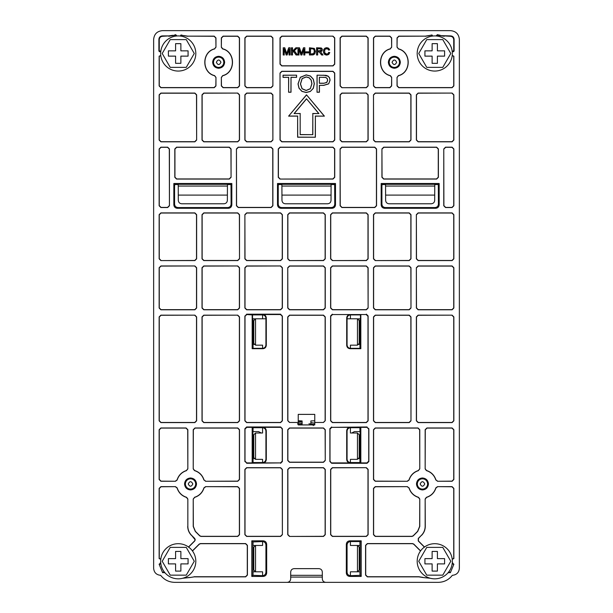 <?xml version="1.0" encoding="UTF-8"?>
<svg xmlns="http://www.w3.org/2000/svg" width="613" height="613" viewBox="0 0 613 613"><rect width="100%" height="100%" fill="white"/><g stroke="black" fill="none" stroke-linecap="round" stroke-linejoin="round"><path stroke-width="0.92" d="M347.073 318.798L357.456 318.798L357.456 345.157L350.421 345.157L350.421 348.33M262.579 348.33L262.579 345.157L255.544 345.157L255.544 318.798L265.927 318.798M262.579 462.539L262.579 459.359L255.544 459.359L255.544 433.008L262.579 433.008L262.579 427.721M262.418 575.691L263.161 576.427L251.805 576.427L252.908 575.323L262.418 575.691C264.594 575.523 265.758 574.35 265.927 572.182L265.927 545.08L266.67 544.344C266.471 542.198 265.299 541.034 263.161 540.835L251.805 540.835L253.023 541.938L253.023 545.455L262.579 545.455L262.579 541.57M262.579 575.691L262.579 571.806L253.023 571.806L253.023 575.323M348.667 582.35L264.333 582.35M350.421 541.57L350.421 545.455L359.977 545.455L359.915 541.57L350.582 541.57C348.406 541.739 347.242 542.911 347.073 545.08L347.073 572.182L346.33 572.917C346.529 575.063 347.701 576.228 349.839 576.427L361.195 576.427L359.977 575.323L359.977 571.806L350.421 571.806L350.421 575.691M350.421 427.721L350.421 433.008L357.456 433.008L357.456 459.359L350.421 459.359L350.421 462.539M350.421 314.921L350.421 318.798M357.456 345.157L359.21 343.395L359.21 320.553L357.456 318.798M262.579 314.921L262.579 318.798M255.544 318.798L253.79 320.553L253.79 343.395L255.544 345.157M255.544 433.008L253.79 434.763L253.79 457.605L255.544 459.359M255.544 545.455L253.79 547.21L253.79 570.052L255.544 571.806L255.544 545.455M357.456 571.806L359.21 570.052L359.21 547.21L357.456 545.455L357.456 571.806M357.456 459.359L359.21 457.605L359.21 434.763L357.456 433.008M322.315 575.323L290.685 575.323M178.237 35.922A17.57 17.57 0 0 1 195.808 53.492A17.57 17.57 0 0 1 178.237 71.062A17.57 17.57 0 0 1 160.667 53.492A17.57 17.57 0 0 1 178.237 35.922M186.252 67.369L170.222 67.369L162.207 53.492L170.222 39.607L186.252 39.607L194.267 53.492L186.252 67.369M180.873 63.331L175.602 63.331L175.602 56.128L168.399 56.128L168.399 50.856L175.602 50.856L175.602 43.653L180.873 43.653L180.873 50.856L188.076 50.856L188.076 56.128L180.873 56.128L180.873 63.331M434.763 543.693A17.57 17.57 0 0 1 452.333 561.263A17.57 17.57 0 0 1 434.763 578.833A17.57 17.57 0 0 1 417.192 561.263A17.57 17.57 0 0 1 434.763 543.693M442.778 575.147L426.748 575.147L418.733 561.263L426.748 547.386L442.778 547.386L450.793 561.263L442.778 575.147M437.398 571.101L432.127 571.101L432.127 563.899L424.924 563.899L424.924 558.627L432.127 558.627L432.127 551.424L437.398 551.424L437.398 558.627L444.601 558.627L444.601 563.899L437.398 563.899L437.398 571.101M178.237 543.693A17.57 17.57 0 0 1 195.808 561.263A17.57 17.57 0 0 1 178.237 578.833A17.57 17.57 0 0 1 160.667 561.263A17.57 17.57 0 0 1 178.237 543.693M186.252 575.147L170.222 575.147L162.207 561.263L170.222 547.386L186.252 547.386L194.267 561.263L186.252 575.147M180.873 571.101L175.602 571.101L175.602 563.899L168.399 563.899L168.399 558.627L175.602 558.627L175.602 551.424L180.873 551.424L180.873 558.627L188.076 558.627L188.076 563.899L180.873 563.899L180.873 571.101M434.763 35.922A17.57 17.57 0 0 1 452.333 53.492A17.57 17.57 0 0 1 434.763 71.062A17.57 17.57 0 0 1 417.192 53.492A17.57 17.57 0 0 1 434.763 35.922M442.778 67.369L426.748 67.369L418.733 53.492L426.748 39.607L442.778 39.607L450.793 53.492L442.778 67.369M437.398 63.331L432.127 63.331L432.127 56.128L424.924 56.128L424.924 50.856L432.127 50.856L432.127 43.653L437.398 43.653L437.398 50.856L444.601 50.856L444.601 56.128L437.398 56.128L437.398 63.331M160.667 575.323C156.399 574.902 154.055 572.565 153.641 568.297L153.641 39.431C154.162 34.098 157.089 31.171 162.422 30.65L450.578 30.65C455.911 31.171 458.838 34.098 459.359 39.431L459.359 568.297C458.945 572.565 456.601 574.902 452.333 575.323C448.747 579.867 444.065 582.212 438.272 582.35L325.825 582.35C323.695 582.143 322.522 580.971 322.315 578.841L322.315 572.159C322.147 569.99 320.974 568.818 318.798 568.642L294.202 568.642C292.026 568.818 290.861 569.983 290.685 572.159L290.685 578.841C290.478 580.971 289.305 582.143 287.175 582.35L174.728 582.35C168.935 582.212 164.253 579.867 160.667 575.323M218.649 68.25C222.281 67.897 224.266 65.905 224.626 62.273C224.266 58.649 222.281 56.657 218.649 56.304C215.025 56.657 213.033 58.649 212.673 62.273C213.033 65.905 215.025 67.897 218.649 68.25M394.351 68.25C397.975 67.897 399.967 65.905 400.327 62.273C399.967 58.649 397.975 56.657 394.351 56.304C390.719 56.657 388.734 58.649 388.374 62.273C388.734 65.905 390.719 67.897 394.351 68.25M190.536 489.933C194.168 489.58 196.16 487.588 196.512 483.956C196.16 480.331 194.168 478.339 190.536 477.987C186.911 478.339 184.919 480.331 184.567 483.956C184.919 487.588 186.911 489.58 190.536 489.933M422.464 489.933C426.089 489.58 428.081 487.588 428.433 483.956C428.081 480.331 426.089 478.339 422.464 477.987C418.832 478.339 416.84 480.331 416.488 483.956C416.84 487.588 418.832 489.58 422.464 489.933M188.513 547.011L194.566 540.965L195.08 539.724L191.555 535.295C189.133 532.804 187.9 529.816 187.846 526.345L187.846 499.005L186.59 497.319C181.862 495.771 178.72 492.637 177.172 487.902L177.08 488.017C178.644 492.722 181.777 495.848 186.475 497.411L186.59 497.319M191.555 535.295L194.742 538.475L195.256 539.724L194.742 540.965L188.52 547.179M314.76 423.185L310.891 422.564L310.891 424.027L314.76 424.525L314.76 424.924L314.76 422.464L323.488 422.464L325.25 420.702L325.25 316.921L323.488 315.159L289.512 315.159L287.75 316.921L287.75 420.702L289.512 422.464L298.24 422.464L298.24 414.38L314.76 414.38L314.76 422.464M254.142 344.452L253.023 344.452L253.085 348.337L262.418 348.337C264.594 348.169 265.758 346.996 265.927 344.828L265.927 318.423C265.758 316.254 264.594 315.09 262.418 314.913L252.541 314.913L252.541 318.798L255.085 318.86M174.575 186.306L174.575 204.045C174.743 206.213 175.916 207.386 178.084 207.554L227.584 207.554C229.76 207.386 230.925 206.213 231.093 204.045L230.994 184.544L227.461 184.544L227.438 186.053L178.237 186.053L178.207 184.544L174.682 184.544L174.575 186.306M278.241 186.306L278.241 204.045C278.409 206.213 279.582 207.386 281.75 207.554L331.25 207.554C333.418 207.386 334.591 206.213 334.759 204.045L334.66 184.544L331.127 184.544L331.097 186.053L281.903 186.053L281.873 184.544L278.34 184.544L278.241 186.306M381.907 186.306L381.907 204.045C382.075 206.213 383.24 207.386 385.416 207.554L434.916 207.554C437.084 207.386 438.249 206.213 438.425 204.045L438.318 184.544L434.793 184.544L434.763 186.053L385.562 186.053L385.539 184.544L382.006 184.544L381.907 186.306M357.915 318.86L360.459 318.798L360.459 314.913L350.582 314.913C348.406 315.082 347.242 316.254 347.073 318.423L347.073 344.828C347.242 346.996 348.406 348.161 350.582 348.337L359.915 348.337L359.977 344.452L358.858 344.452M351.655 433.008L354.467 431.598L359.977 431.598L359.915 427.713L350.582 427.713C348.406 427.882 347.242 429.054 347.073 431.223L347.073 459.03C347.242 461.198 348.406 462.371 350.582 462.539L359.915 462.539L359.977 458.654L358.858 458.654M347.073 572.182C347.242 574.35 348.406 575.523 350.582 575.691L359.977 575.323M265.927 545.08C265.758 542.911 264.594 541.739 262.418 541.57L253.023 541.938M254.142 458.654L253.023 458.654L253.085 462.539L262.418 462.539C264.594 462.371 265.758 461.198 265.927 459.03L265.927 431.223C265.758 429.054 264.594 427.889 262.418 427.713L253.085 427.713L253.023 431.598L258.533 431.598L261.345 433.008M252.541 314.913L246.763 314.546L245.008 316.308L245.008 420.702L246.763 422.464L280.493 422.464L282.256 420.702L282.256 316.308L280.501 314.546L262.785 314.546C264.962 314.714 266.126 315.887 266.295 318.055L266.295 345.196C266.126 347.364 264.962 348.529 262.785 348.705L252.173 348.705L253.023 347.962M245.008 316.308L246.641 314.178L280.624 314.178L282.256 316.308M253.023 428.089L252.173 427.345L246.763 427.345L245.008 429.108L245.008 461.152L246.763 462.907L252.173 462.907L253.023 462.171M280.501 427.345L262.785 427.345C264.962 427.514 266.126 428.686 266.295 430.855L266.295 459.398C266.126 461.566 264.962 462.738 262.785 462.907L280.501 462.907L282.256 461.152L282.256 429.108L280.624 426.977L246.641 426.977L244.886 428.74L244.886 461.52L246.763 462.907M280.501 462.907L246.641 463.275M266.67 544.344L266.67 572.917L265.927 572.182M346.33 572.917L346.33 544.344L347.073 545.08M359.977 541.938L361.195 540.835L349.839 540.835C347.701 541.034 346.529 542.198 346.33 544.344M359.977 462.171L360.827 462.907L366.972 462.907L368.735 461.152L368.735 429.108L366.972 427.345L360.827 427.345L359.977 428.089M331.763 462.907L350.215 462.907C348.038 462.738 346.874 461.566 346.705 459.398L346.705 430.855C346.874 428.686 348.038 427.522 350.215 427.345L331.763 427.345L330.009 429.108L330.009 461.152L331.641 463.275L367.095 463.275L368.857 461.52L368.857 428.74L366.972 427.345M331.763 427.345L367.095 426.977M360.827 348.705L350.215 348.705C348.038 348.536 346.874 347.364 346.705 345.196L346.705 318.055C346.874 315.887 348.038 314.722 350.215 314.546L332.499 314.546L330.744 316.308L330.744 420.702L332.507 422.464L366.237 422.464L367.992 420.702L367.992 316.308L366.237 314.546L360.827 314.546L360.827 348.705L359.977 347.962M332.499 314.546L366.237 314.546M438.318 184.544L439.161 183.502L439.161 204.78L438.425 204.045M434.916 207.554L435.651 208.29L384.673 208.29L385.416 207.554M381.907 204.045L381.171 204.78L381.171 183.502L382.006 184.544M334.66 184.544L335.495 183.502L335.495 204.78L334.759 204.045M331.25 207.554L331.985 208.29L281.015 208.29L281.75 207.554M278.241 204.045L277.505 204.78L277.505 183.502L278.34 184.544M230.994 184.544L231.829 183.502L231.829 204.78L231.093 204.045M227.584 207.554L228.327 208.29L177.349 208.29L178.084 207.554M174.575 204.045L173.839 204.78L173.839 183.502L174.682 184.544M314.76 424.924L298.24 424.924L298.24 422.464M252.173 348.705L252.173 314.546M252.908 318.86L252.908 347.962M251.805 540.835L251.805 576.427M263.161 576.427C265.299 576.228 266.471 575.063 266.67 572.917M361.195 576.427L361.195 540.835M439.161 183.502L381.171 183.502M435.651 208.29C437.789 208.091 438.962 206.918 439.161 204.78M381.171 204.78C381.363 206.918 382.535 208.091 384.673 208.29M335.495 183.502L277.505 183.502M331.985 208.29C334.131 208.091 335.296 206.918 335.495 204.78M277.505 204.78C277.704 206.918 278.869 208.091 281.015 208.29M231.829 183.502L173.839 183.502M228.327 208.29C230.465 208.091 231.637 206.918 231.829 204.78M173.839 204.78C174.038 206.918 175.211 208.091 177.349 208.29M452.248 51.753L453.405 51.753L454.103 51.048L454.103 39.416C453.934 37.247 452.769 36.075 450.593 35.906L440.165 35.669L437.682 35.094L436.87 36.044M436.502 36.006L437.299 34.665L440.241 35.309M176.13 36.044L175.318 35.094L172.835 35.669L175.701 34.665L176.498 36.006M160.752 51.753L159.595 51.753L158.897 51.048L158.897 39.416C159.066 37.24 160.231 36.075 162.407 35.906L168.705 35.906L162.774 36.274C160.606 36.443 159.434 37.608 159.265 39.784L159.265 50.68L160.798 51.385M172.759 35.309L168.705 35.906M164.644 572.396L162.629 572.695L159.119 564.221L160.752 563.002M452.248 563.002L453.881 564.221L450.371 572.695L448.356 572.396M341.87 87.697L340.115 85.943L340.115 37.906L341.87 36.152L366.359 36.152L368.114 37.906L368.114 85.943L366.359 87.697L341.87 87.697L366.237 87.575L367.992 85.82L367.992 38.029L366.237 36.274L341.993 36.274L340.238 38.029L340.238 85.82L341.993 87.575M272.885 85.943L271.13 87.697L246.641 87.697L244.886 85.943L244.886 37.906L246.641 36.152L271.13 36.152L272.885 37.906L272.885 85.943L272.762 38.029L271.007 36.274L246.763 36.274L245.008 38.029L245.008 85.82L246.763 87.575L271.007 87.575L272.762 85.82M390.404 75.637L391.661 77.322L391.661 85.943L389.906 87.697L375.248 87.697L373.493 85.943L373.493 37.906L375.248 36.152L389.906 36.152L391.661 37.906L391.661 47.232L390.289 48.818C377.24 51.952 377.24 72.595 390.289 75.736L390.404 75.637C377.37 72.587 377.37 51.967 390.404 48.917M452.218 55.477L453.858 56.181L453.858 85.943L452.103 87.697L398.795 87.697L397.04 85.943L397.04 77.322L398.412 75.736C411.461 72.595 411.461 51.952 398.412 48.818L397.04 47.232L397.04 37.906L398.795 36.152L425.261 36.152L398.917 36.274L397.163 38.029L397.04 47.232M432.655 36.044L431.843 35.094L425.261 36.152M429.33 35.546L431.966 34.956L432.778 36.037M398.297 48.917C411.331 51.967 411.331 72.587 398.297 75.637M215.96 47.232L215.837 38.029L214.083 36.274L187.739 36.152L214.205 36.152L215.96 37.906L215.96 47.232L214.588 48.818C201.539 51.952 201.539 72.595 214.588 75.736L215.96 77.322L215.96 85.943L214.205 87.697L160.897 87.697L159.142 85.943L159.142 56.181L160.782 55.477M180.222 36.037L181.034 34.956L183.639 35.669L181.157 35.094L180.345 36.044M187.739 36.152L183.67 35.546M214.703 75.637C201.669 72.587 201.669 51.967 214.703 48.917M222.596 48.917L221.339 47.232L221.339 37.906L223.094 36.152L237.752 36.152L239.507 37.906L239.507 85.943L237.752 87.697L223.094 87.697L221.339 85.943L221.339 77.322L222.711 75.736C235.76 72.595 235.76 51.952 222.711 48.818L222.596 48.917C235.63 51.967 235.63 72.587 222.596 75.637M332.982 36.152L334.736 37.906L334.736 64.158L332.982 65.913L281.781 65.913L280.018 64.158L280.018 37.906L281.781 36.152L332.982 36.152L281.903 36.274L280.149 38.029L280.149 64.036L281.903 65.79L332.859 65.79L334.614 64.036L334.614 38.029L332.859 36.274M280.018 179.065L278.264 177.31L278.264 148.951L280.018 147.189L332.982 147.189L334.736 148.951L334.736 177.31L332.982 179.065L280.018 179.065L332.859 178.942L334.614 177.188L334.614 149.074L332.859 147.312L280.141 147.312L278.386 149.074L278.386 177.188L280.141 178.942M236.449 148.951L238.204 147.189L271.13 147.189L272.885 148.951L272.885 205.769L271.13 207.531L238.204 207.531L236.449 205.769L236.449 148.951L236.572 205.646L238.327 207.409L271.007 207.409L272.762 205.646L272.762 149.074L271.007 147.312L238.327 147.312L236.572 149.074M443.774 148.951L445.528 147.189L452.103 147.189L453.858 148.951L453.858 205.769L452.103 207.531L445.528 207.531L443.774 205.769L443.774 148.951L443.896 205.646L445.651 207.409L451.98 207.409L453.735 205.646L453.735 149.074L451.98 147.312L445.651 147.312L443.896 149.074M231.07 177.31L229.316 179.065L176.567 179.065L174.812 177.31L174.812 148.951L176.567 147.189L229.316 147.189L231.07 148.951L231.07 177.31L230.948 149.074L229.193 147.312L176.69 147.312L174.935 149.074L174.935 177.188L176.69 178.942L229.193 178.942L230.948 177.188M169.433 205.769L167.678 207.531L160.897 207.531L159.142 205.769L159.142 148.951L160.897 147.189L167.678 147.189L169.433 148.951L169.433 205.769L169.311 149.074L167.556 147.312L161.02 147.312L159.265 149.074L159.265 205.646L161.02 207.409L167.556 207.409L169.311 205.646M196.635 140.055L194.88 141.818L160.897 141.818L159.142 140.055L159.142 94.831L160.897 93.076L194.88 93.076L196.635 94.831L196.635 140.055L196.512 94.954L194.758 93.199L161.02 93.199L159.265 94.954L159.265 139.933L161.02 141.695L194.758 141.695L196.512 139.933M381.93 148.951L383.684 147.189L436.64 147.189L438.395 148.951L438.395 177.31L436.64 179.065L383.684 179.065L381.93 177.31L381.93 148.951L382.052 177.188L383.807 178.942L436.517 178.942L438.272 177.188L438.272 149.074L436.517 147.312L383.807 147.312L382.052 149.074M340.115 148.951L341.87 147.189L374.796 147.189L376.551 148.951L376.551 205.769L374.796 207.531L341.87 207.531L340.115 205.769L340.115 148.951L340.238 205.646L341.993 207.409L374.673 207.409L376.428 205.646L376.428 149.074L374.673 147.312L341.993 147.312L340.238 149.074M373.493 94.831L375.248 93.076L409.231 93.076L410.986 94.831L410.986 140.055L409.231 141.818L375.248 141.818L373.493 140.055L373.493 94.831L373.616 139.933L375.378 141.695L409.109 141.695L410.863 139.933L410.863 94.954L409.109 93.199L375.378 93.199L373.616 94.954M280.018 73.047L281.781 71.292L332.982 71.292L334.736 73.047L334.736 140.055L332.982 141.818L281.781 141.818L280.018 140.055L280.018 73.047L280.149 139.933L281.903 141.695L332.859 141.695L334.614 139.933L334.614 73.169L332.859 71.415L281.903 71.415L280.149 73.169M272.885 140.055L271.13 141.818L246.641 141.818L244.886 140.055L244.886 94.831L246.641 93.076L271.13 93.076L272.885 94.831L272.885 140.055L272.762 94.954L271.007 93.199L246.763 93.199L245.008 94.954L245.008 139.933L246.763 141.695L271.007 141.695L272.762 139.933M452.103 93.076L453.858 94.831L453.858 140.055L452.103 141.818L418.12 141.818L416.365 140.055L416.365 94.831L418.12 93.076L452.103 93.076L418.242 93.199L416.488 94.954L416.488 139.933L418.242 141.695L451.98 141.695L453.735 139.933L453.735 94.954L451.98 93.199M237.752 93.076L239.507 94.831L239.507 140.055L237.752 141.818L203.769 141.818L202.014 140.055L202.014 94.831L203.769 93.076L237.752 93.076L203.891 93.199L202.137 94.954L202.137 139.933L203.891 141.695L237.622 141.695L239.384 139.933L239.384 94.954L237.622 93.199M366.359 93.076L368.114 94.831L368.114 140.055L366.359 141.818L341.87 141.818L340.115 140.055L340.115 94.831L341.87 93.076L366.359 93.076L341.993 93.199L340.238 94.954L340.238 139.933L341.993 141.695L366.237 141.695L367.992 139.933L367.992 94.954L366.237 93.199M375.248 260.586L373.493 258.832L373.493 214.665L375.248 212.903L409.231 212.903L410.986 214.665L410.986 258.832L409.231 260.586L375.248 260.586L409.109 260.464L410.863 258.709L410.863 214.788L409.109 213.025L375.378 213.025L373.616 214.788L373.616 258.709L375.378 260.464M332.384 260.586L330.622 258.832L330.622 214.665L332.384 212.903L366.359 212.903L368.114 214.665L368.114 258.832L366.359 260.586L332.384 260.586L366.237 260.464L367.992 258.709L367.992 214.788L366.237 213.025L332.507 213.025L330.744 214.788L330.744 258.709L332.507 260.464M368.114 308.025L366.359 309.787L332.384 309.787L330.622 308.025L330.622 267.72L332.384 265.965L366.359 265.965L368.114 267.72L368.114 308.025L367.992 267.843L366.237 266.088L332.507 266.088L330.744 267.843L330.744 307.902L332.507 309.665L366.237 309.665L367.992 307.902M287.75 267.72L289.512 265.965L323.488 265.965L325.25 267.72L325.25 308.025L323.488 309.787L289.512 309.787L287.75 308.025L287.75 267.72L287.872 307.902L289.635 309.665L323.365 309.665L325.128 307.902L325.128 267.843L323.365 266.088L289.635 266.088L287.872 267.843M289.512 260.586L287.75 258.832L287.75 214.665L289.512 212.903L323.488 212.903L325.25 214.665L325.25 258.832L323.488 260.586L289.512 260.586L323.365 260.464L325.128 258.709L325.128 214.788L323.365 213.025L289.635 213.025L287.872 214.788L287.872 258.709L289.635 260.464M416.365 267.72L418.12 265.965L452.103 265.965L453.858 267.72L453.858 308.025L452.103 309.787L418.12 309.787L416.365 308.025L416.365 267.72L416.488 307.902L418.242 309.665L451.98 309.665L453.735 307.902L453.735 267.843L451.98 266.088L418.242 266.088L416.488 267.843M416.365 214.665L418.12 212.903L452.103 212.903L453.858 214.665L453.858 258.832L452.103 260.586L418.12 260.586L416.365 258.832L416.365 214.665L416.488 258.709L418.242 260.464L451.98 260.464L453.735 258.709L453.735 214.788L451.98 213.025L418.242 213.025L416.488 214.788M410.986 308.025L409.231 309.787L375.248 309.787L373.493 308.025L373.493 267.72L375.248 265.965L409.231 265.965L410.986 267.72L410.986 308.025L410.863 267.843L409.109 266.088L375.378 266.088L373.616 267.843L373.616 307.902L375.378 309.665L409.109 309.665L410.863 307.902M239.507 258.832L237.752 260.586L203.769 260.586L202.014 258.832L202.014 214.665L203.769 212.903L237.752 212.903L239.507 214.665L239.507 258.832L239.384 214.788L237.622 213.025L203.891 213.025L202.137 214.788L202.137 258.709L203.891 260.464L237.622 260.464L239.384 258.709M237.752 265.965L239.507 267.72L239.507 308.025L237.752 309.787L203.769 309.787L202.014 308.025L202.014 267.72L203.769 265.965L237.752 265.965L203.891 266.088L202.137 267.843L202.137 307.902L203.891 309.665L237.622 309.665L239.384 307.902L239.384 267.843L237.622 266.088M194.88 265.965L196.635 267.72L196.635 308.025L194.88 309.787L160.897 309.787L159.142 308.025L159.142 267.72L160.897 265.965L194.88 265.965L161.02 266.088L159.265 267.843L159.265 307.902L161.02 309.665L194.758 309.665L196.512 307.902L196.512 267.843L194.758 266.088M160.897 260.586L159.142 258.832L159.142 214.665L160.897 212.903L194.88 212.903L196.635 214.665L196.635 258.832L194.88 260.586L160.897 260.586L194.758 260.464L196.512 258.709L196.512 214.788L194.758 213.025L161.02 213.025L159.265 214.788L159.265 258.709L161.02 260.464M280.616 265.965L282.378 267.72L282.378 308.025L280.616 309.787L246.641 309.787L244.886 308.025L244.886 267.72L246.641 265.965L280.616 265.965L246.763 266.088L245.008 267.843L245.008 307.902L246.763 309.665L280.493 309.665L282.256 307.902L282.256 267.843L280.493 266.088M244.886 214.665L246.641 212.903L280.616 212.903L282.378 214.665L282.378 258.832L280.616 260.586L246.641 260.586L244.886 258.832L244.886 214.665L245.008 258.709L246.763 260.464L280.493 260.464L282.256 258.709L282.256 214.788L280.493 213.025L246.763 213.025L245.008 214.788M331.641 426.977L329.886 428.74L329.886 461.52L331.641 463.275M325.25 460.539L323.488 462.294L289.512 462.294L287.75 460.539L287.75 429.721L289.512 427.966L323.488 427.966L325.25 429.721L325.25 460.539L325.128 429.843L323.365 428.089L289.635 428.089L287.872 429.843L287.872 460.417L289.635 462.171L323.365 462.171L325.128 460.417M280.624 463.275L282.378 461.52L282.378 428.74L280.624 426.977M452.103 315.159L453.858 316.921L453.858 420.832L452.103 422.587L418.12 422.587L416.365 420.832L416.365 316.921L418.12 315.159L452.103 315.159L418.242 315.281L416.488 317.044L416.488 420.702L418.242 422.464L451.98 422.464L453.735 420.702L453.735 317.044L451.98 315.281M366.359 467.673L368.114 469.428L368.114 534.682L366.359 536.436L332.384 536.436L330.622 534.682L330.622 469.428L332.384 467.673L366.359 467.673L332.507 467.796L330.744 469.55L330.744 534.559L332.507 536.314L366.237 536.314L367.992 534.559L367.992 469.55L366.237 467.796M289.512 536.436L287.75 534.682L287.75 469.428L289.512 467.673L323.488 467.673L325.25 469.428L325.25 534.682L323.488 536.436L289.512 536.436L323.365 536.314L325.128 534.559L325.128 469.55L323.365 467.796L289.635 467.796L287.872 469.55L287.872 534.559L289.635 536.314M282.378 534.682L280.616 536.436L246.641 536.436L244.886 534.682L244.886 469.428L246.641 467.673L280.616 467.673L282.378 469.428L282.378 534.682L282.256 469.55L280.493 467.796L246.763 467.796L245.008 469.55L245.008 534.559L246.763 536.314L280.493 536.314L282.256 534.559M282.378 315.94L282.378 420.832L280.616 422.587L246.641 422.587L244.886 420.832L244.886 315.94M237.752 315.159L239.507 316.921L239.507 420.832L237.752 422.587L203.769 422.587L202.014 420.832L202.014 316.921L203.769 315.159L237.752 315.159L203.891 315.281L202.137 317.044L202.137 420.702L203.891 422.464L237.622 422.464L239.384 420.702L239.384 317.044L237.622 315.281M194.88 315.159L196.635 316.921L196.635 420.832L194.88 422.587L160.897 422.587L159.142 420.832L159.142 316.921L160.897 315.159L194.88 315.159L161.02 315.281L159.265 317.044L159.265 420.702L161.02 422.464L194.758 422.464L196.512 420.702L196.512 317.044L194.758 315.281M410.986 420.832L409.231 422.587L375.248 422.587L373.493 420.832L373.493 316.921L375.248 315.159L409.231 315.159L410.986 316.921L410.986 420.832L410.863 317.044L409.109 315.281L375.378 315.281L373.616 317.044L373.616 420.702L375.378 422.464L409.109 422.464L410.863 420.702M366.359 314.178L368.114 315.94L368.114 420.832L366.359 422.587L332.384 422.587L330.622 420.832L330.622 315.94L332.376 314.178M409.101 480.01L407.415 481.266L375.248 481.266L373.493 479.512L373.493 429.721L375.248 427.966L418.02 427.966L419.775 429.721L419.775 468.907L418.403 470.5C413.698 472.064 410.572 475.198 409.009 479.895L409.101 480.01C410.649 475.282 413.783 472.14 418.518 470.592M426.41 470.592L425.154 468.907L425.154 429.721L426.909 427.966L452.103 427.966L453.858 429.721L453.858 479.512L452.103 481.266L437.513 481.266L435.92 479.895C434.356 475.198 431.223 472.064 426.525 470.5L426.41 470.592C431.138 472.14 434.28 475.282 435.828 480.01M426.41 497.319L426.525 497.411C431.223 495.848 434.356 492.722 435.92 488.017L435.828 487.902C434.28 492.637 431.138 495.771 426.41 497.319L425.154 499.005L425.154 526.345C425.1 529.816 423.867 532.804 421.445 535.295L418.258 538.475L418.258 540.965L424.48 547.179M435.828 487.902L437.513 486.645L452.103 486.645L453.858 488.4L453.858 558.581L452.218 559.278M418.518 497.319L419.775 499.005L419.775 526.452L417.714 531.417L413.208 535.923L411.967 536.436L375.248 536.436L373.493 534.682L373.493 488.4L375.248 486.645L407.415 486.645L409.009 488.017C410.572 492.722 413.698 495.848 418.403 497.411L418.518 497.319C413.783 495.771 410.649 492.637 409.101 487.902M430.28 578.258L423.177 577.553L429.843 578.136M420.579 550.888L413.783 544.091L412.541 543.57L367.348 543.57L365.586 545.332L365.586 575.094L367.348 576.848L418.786 576.848L423.177 577.553M177.172 480.01L175.487 481.266L160.897 481.266L159.142 479.512L159.142 429.721L160.897 427.966L186.091 427.966L187.846 429.721L187.846 468.907L186.475 470.5C181.777 472.064 178.644 475.198 177.08 479.895L177.172 480.01C178.72 475.282 181.862 472.14 186.59 470.592M194.482 470.592L193.225 468.907L193.225 429.721L194.98 427.966L237.752 427.966L239.507 429.721L239.507 479.512L237.752 481.266L205.585 481.266L203.991 479.895C202.428 475.198 199.302 472.064 194.597 470.5L194.482 470.592C199.217 472.14 202.351 475.282 203.899 480.01M160.782 559.278L159.142 558.581L159.142 488.4L160.897 486.645L175.487 486.645L177.172 487.902M203.899 487.902L205.585 486.645L237.752 486.645L239.507 488.4L239.507 534.682L237.752 536.436L201.033 536.436L199.792 535.923L195.286 531.417L193.225 526.452L193.225 499.005L194.597 497.411C199.302 495.848 202.428 492.722 203.991 488.017L203.899 487.902C202.351 492.637 199.217 495.771 194.482 497.319M194.214 576.848L189.823 577.553L194.214 576.848L245.652 576.848L247.414 575.094L247.414 545.332L245.652 543.57L200.459 543.57L199.217 544.091L192.421 550.888M189.823 577.553L182.72 578.258M252.173 462.907L252.173 427.345M252.908 428.089L252.908 462.171M252.908 541.938L252.908 575.323M360.092 575.323L360.092 541.938M360.827 427.345L360.827 462.907M360.092 462.171L360.092 428.089M360.092 347.962L360.092 318.86M298.24 422.794L302.109 423.414L302.109 420.947L298.24 420.74M323.365 422.464L325.128 420.702L325.128 317.044L323.365 315.281L289.635 315.281L287.872 317.044L287.872 420.702L289.635 422.464M298.24 424.924L308.592 424.924M314.76 420.794L310.891 420.932L310.891 422.564M452.202 51.385L453.735 50.68L453.735 39.784C453.566 37.615 452.402 36.443 450.226 36.274L444.295 35.906M159.119 564.221L162.629 572.695M450.371 572.695L453.881 564.221M391.661 47.232L391.538 38.029L389.784 36.274L375.378 36.274L373.616 38.029L373.616 85.82L375.378 87.575L389.784 87.575L391.538 85.82L391.661 77.322M397.04 77.322L397.163 85.82L398.917 87.575L451.98 87.575L453.735 85.82L453.735 56.304L452.202 55.599M160.798 55.599L159.265 56.304L159.265 85.82L161.02 87.575L214.083 87.575L215.837 85.82L215.96 77.322M221.339 77.322L221.462 85.82L223.216 87.575L237.622 87.575L239.384 85.82L239.384 38.029L237.622 36.274L223.216 36.274L221.462 38.029L221.339 47.232M419.775 468.907L419.652 429.843L417.897 428.089L375.378 428.089L373.616 429.843L373.616 479.389L375.378 481.144L407.415 481.266M437.513 481.266L451.98 481.144L453.735 479.389L453.735 429.843L451.98 428.089L427.031 428.089L425.276 429.843L425.154 468.907M421.445 535.295L418.434 538.475L418.434 540.965L424.487 547.011M421.568 535.341C423.989 532.85 425.223 529.87 425.276 526.398L425.154 526.345M425.154 499.005L425.276 526.398M452.202 559.156L453.735 558.458L453.735 488.523L451.98 486.768L437.513 486.645M407.415 486.645L375.378 486.768L373.616 488.523L373.616 534.559L375.378 536.314L411.913 536.314L413.162 535.8L417.591 531.364L419.652 526.398L419.775 499.005M420.51 550.987L413.729 544.214L412.488 543.693L367.471 543.693L365.708 545.455L365.708 574.971L367.471 576.726L418.832 576.726L423.223 577.431M187.846 468.907L187.724 429.843L185.969 428.089L161.02 428.089L159.265 429.843L159.265 479.389L161.02 481.144L175.487 481.266M205.585 481.266L237.622 481.144L239.384 479.389L239.384 429.843L237.622 428.089L195.103 428.089L193.348 429.843L193.225 468.907M187.846 526.345L187.846 499.005M187.724 526.398C187.777 529.87 189.011 532.85 191.432 535.341M175.487 486.645L161.02 486.768L159.265 488.523L159.265 558.458L160.798 559.156M193.225 499.005L193.348 526.398L195.409 531.364L199.838 535.8L201.087 536.314L237.622 536.314L239.384 534.559L239.384 488.523L237.622 486.768L205.585 486.645M194.168 576.726L245.529 576.726L247.292 574.971L247.292 545.455L245.529 543.693L200.512 543.693L199.271 544.214L192.49 550.987M385.562 186.053L385.631 200.313C385.845 202.482 387.033 203.639 389.186 203.784L431.138 203.784C433.337 203.593 434.525 202.436 434.694 200.313L434.763 186.053M281.903 186.053L281.965 200.313C282.179 202.482 283.367 203.639 285.528 203.784L327.472 203.784C329.633 203.639 330.821 202.482 331.035 200.313L331.097 186.053M178.237 186.053L178.306 200.313C178.521 202.482 179.709 203.639 181.862 203.784L223.814 203.784C225.967 203.639 227.155 202.482 227.369 200.313L227.438 186.053M310.891 424.924L310.891 424.027M302.109 423.414L302.109 424.924M302.109 421.951L298.355 421.537M314.293 420.847L314.76 421.016L314.293 420.847M444.241 36.274L440.165 35.669M172.835 35.669L168.759 36.274M160.162 563.002L160.598 563.378L159.564 564.611M162.667 572.105L164.276 572.251L164.223 572.818M448.777 572.818L448.724 572.251L450.333 572.105M453.436 564.611L452.402 563.378L452.838 563.002M390.289 48.818L391.538 47.14M391.538 77.414L390.289 75.736M397.163 47.14L398.412 48.818M398.412 75.736L397.163 77.414M429.361 35.669L425.284 36.274M215.837 77.414L214.588 75.736M214.588 48.818L215.837 47.14M187.716 36.274L183.639 35.669M221.462 47.14L222.711 48.818M222.711 75.736L221.462 77.414M287.145 54.986L286.171 54.986L287.145 54.986L289.121 49.017L289.121 54.894L290.118 54.986L289.029 54.986L289.029 49.561M284.294 49.469L284.202 54.894L284.202 48.917L286.171 54.986M284.294 54.986L283.214 54.986L283.214 47.776L284.777 47.776L286.708 53.576L288.708 47.776L290.118 47.776L290.118 54.986M296.025 54.986L293.558 51.484L292.508 52.503L292.508 54.986L291.397 54.986L291.397 47.776L292.508 47.776L292.508 51.132L295.872 47.776L297.405 47.776L294.347 50.726L297.489 54.986L296.025 54.986L297.305 54.894L294.225 50.718L297.175 47.868L295.91 47.868L292.416 51.354L292.416 47.868L291.397 47.776M301.887 54.986L300.922 54.986L301.887 54.986L303.872 49.017L303.872 54.894L304.86 54.986L303.78 54.986L303.78 49.561M299.044 49.469L298.952 54.894L298.952 48.917L300.922 54.986M299.044 54.986L297.964 54.986L297.964 47.776L299.519 47.776L301.458 53.576L303.45 47.776L304.86 47.776L304.86 54.986M305.734 52.879L305.734 51.829L308.569 51.829L308.569 52.879L305.734 52.879L305.826 51.921L308.569 51.829M314.768 53.844L313.235 54.871L309.45 54.986L309.45 47.776L314.308 48.404L315.45 51.346L314.768 53.844L315.358 51.346L314.247 48.473L309.45 47.776M319.166 51.906L317.68 51.867L317.68 54.986L316.561 54.986L316.561 47.776L321.243 47.975L322.063 48.68L322.377 49.783L321.863 51.109L320.584 51.745L323.028 54.986L321.633 54.986L319.166 51.906L321.687 54.894L322.859 54.894L320.584 51.745M324.775 52.856L326.706 54.128L327.97 53.699L328.691 52.32L329.802 52.603L328.691 54.488L326.783 55.109L324.875 54.634L323.756 53.247L323.38 51.331L323.81 49.377L325.043 48.098L326.79 47.653L328.622 48.212L329.687 49.86L328.591 50.12L327.886 48.971L326.775 48.634L325.472 49.009L324.737 50.005L324.691 52.894L324.652 49.975L325.419 48.933L327.94 48.894L328.591 50.12M315.381 137.22L297.619 137.22L297.619 116.133L288.608 116.133L306.5 94.816L324.392 116.133L315.381 116.133L315.381 137.22L297.719 137.128L297.619 116.133M283.037 77.361L283.037 75.184L296.592 75.184L296.592 77.361L291.014 77.361L291.014 92.241L288.6 92.241L288.6 77.361L283.037 77.361L283.129 75.276L296.592 75.184M310.316 91.475L306.178 92.525L301.872 91.368L298.991 88.18L298.018 83.927L300.301 77.292L306.186 74.886L310.446 76.02L313.335 79.169L314.339 83.736L313.289 88.372L310.316 91.475L313.212 88.326L314.247 83.736L313.251 79.215L310.393 76.104L306.186 74.978L300.362 77.361L298.11 83.927L299.075 88.142L301.918 91.291L306.178 92.433L310.27 91.398M328.691 83.866L323.679 85.383L319.442 85.383L319.442 92.241L317.028 92.241L317.028 75.184L326.062 75.345L328.185 76.158L329.556 77.813L330.085 80.157L328.691 83.866L329.993 80.157L329.472 77.859L328.131 76.234L323.48 75.184M407.323 481.144L409.009 479.895M418.403 470.5L419.652 468.822M425.276 468.822L426.525 470.5M435.92 479.895L437.598 481.144M437.598 486.768L435.92 488.017M426.525 497.411L425.276 499.097M419.652 499.097L418.403 497.411M409.009 488.017L407.323 486.768M186.475 470.5L187.724 468.822M175.402 481.144L177.08 479.895M193.348 468.822L194.597 470.5M203.991 479.895L205.677 481.144M187.724 499.097L186.475 497.411M177.08 488.017L175.402 486.768M205.677 486.768L203.991 488.017M194.597 497.411L193.348 499.097M183.157 578.136L189.777 577.431M385.562 195.103L434.763 195.103M281.903 195.103L331.097 195.103M178.237 195.103L227.438 195.103M437.682 35.094L437.299 34.665M175.701 34.665L175.318 35.094M290.118 47.776L290.026 54.894M288.708 47.776L290.026 47.868M286.999 52.726L288.769 47.868M287.083 52.756L286.708 53.576M286.708 53.883L286.463 52.818M284.777 47.776L286.378 52.848M283.214 47.776L284.708 47.868M283.214 54.986L283.306 47.868M284.202 54.894L283.306 54.894M293.558 51.484L296.071 54.894M292.508 52.503L293.566 51.339M291.397 54.986L291.489 47.868M292.508 54.986L291.489 54.894M292.416 52.465L292.416 54.894M304.86 47.776L304.768 54.894M303.45 47.776L304.768 47.868M301.742 52.726L303.512 47.868M301.834 52.756L301.458 53.576M301.458 53.883L301.205 52.818M299.519 47.776L301.121 52.848M297.964 47.776L299.45 47.868M297.964 54.986L298.056 47.868M298.952 54.894L298.056 54.894M308.569 52.879L305.826 52.787M308.477 51.921L308.477 52.787M312.086 54.986L314.691 53.791M309.45 54.986L309.542 47.868M312.086 54.894L309.542 54.894M317.68 51.867L319.181 51.814M320.3 51.699L321.794 51.048L322.285 49.783L321.986 48.726L321.204 48.059L316.561 47.776M316.561 54.986L316.653 47.868M317.68 54.986L316.653 54.894M317.588 51.776L317.588 54.894M328.691 52.32L328.024 53.768L326.706 54.22L325.503 53.89L324.691 52.894M329.687 49.86L328.652 50.013M329.572 49.799L328.568 48.289L326.79 47.745L325.082 48.174L323.886 49.415L323.472 51.331L323.84 53.216L324.928 54.557L326.783 55.017L328.637 54.419L329.802 52.603M328.76 52.434L329.694 52.664M315.381 116.133L315.281 137.128M324.392 116.133L315.281 116.041M306.5 94.816L324.193 116.041M288.608 116.133L306.5 94.954M297.719 116.041L288.807 116.041M288.6 77.361L283.129 77.269M288.6 92.241L288.692 77.269M291.014 92.241L288.692 92.142M291.014 77.361L290.922 92.142M296.592 77.361L290.922 77.269M296.5 75.276L296.5 77.269M319.442 85.383L323.679 85.291L328.622 83.797M317.028 75.184L323.48 75.276M317.028 92.241L317.12 75.276M319.442 92.241L317.12 92.142M319.35 85.291L319.35 92.142M436.87 35.792L436.502 35.362M176.498 35.362L176.13 35.792M284.202 48.917L286.24 54.894M287.083 54.894L289.121 49.017M298.952 48.917L300.983 54.894M301.826 54.894L303.872 49.017M313.703 53.576L310.477 54.067L310.477 48.695L313.159 48.841L314.032 49.638L314.4 51.331L313.703 53.576L314.308 51.331L313.956 49.684L313.12 48.925L310.477 48.695M321.135 50.419L317.588 50.971L317.588 48.642L320.959 48.971L321.135 50.419L320.898 49.04L319.817 48.642M300.178 134.668L300.178 113.581L294.087 113.581L306.5 98.785L318.913 113.581L312.822 113.581L312.822 134.668L300.178 134.668L300.178 113.581M310.308 88.755L306.163 90.525L302.048 88.778L300.416 83.966L302.117 78.533L306.201 76.901L309.205 77.751L311.243 80.134L311.94 83.72L310.308 88.755L311.848 83.72L311.159 80.173L309.151 77.828L306.201 76.993L302.178 78.602L300.508 83.966L302.117 88.709L306.163 90.433L310.239 88.693M327.694 80.226L326.783 82.494L323.71 83.299L319.35 83.299L319.35 77.269L325.748 77.43L327.15 78.418L327.694 80.226L327.074 78.472L325.725 77.514L323.664 77.269M311.979 54.067L313.634 53.507M310.477 54.067L310.569 48.787M311.979 53.975L310.569 53.975M319.588 50.971L321.059 50.366M317.588 48.642L319.817 48.741M317.588 50.971L317.68 48.741M319.588 50.879L317.68 50.879M300.27 113.489L294.087 113.581M312.822 134.668L300.27 134.569M312.822 113.581L312.73 134.569M318.913 113.581L312.73 113.489M306.5 98.785L318.722 113.489M294.278 113.489L306.5 98.923M323.71 83.299L326.721 82.426L327.603 80.226M319.35 77.269L323.664 77.361M319.35 83.299L319.442 77.361M323.71 83.207L319.442 83.207M302.109 424.464C297.826 424.188 296.539 423.912 298.24 423.629M290.685 577.078L322.315 577.078M190.536 489.182A5.226 5.226 0 0 1 185.318 483.956A5.226 5.226 0 0 1 190.536 478.738A5.226 5.226 0 0 1 195.762 483.956A5.226 5.226 0 0 1 190.536 489.182M190.536 489.856A5.9 5.9 0 0 1 184.636 483.956A5.9 5.9 0 0 1 190.536 478.056A5.9 5.9 0 0 1 196.436 483.956A5.9 5.9 0 0 1 190.536 489.856M422.464 489.182A5.226 5.226 0 0 1 417.238 483.956A5.226 5.226 0 0 1 422.464 478.738A5.226 5.226 0 0 1 427.682 483.956A5.226 5.226 0 0 1 422.464 489.182M422.464 489.856A5.9 5.9 0 0 1 416.564 483.956A5.9 5.9 0 0 1 422.464 478.056A5.9 5.9 0 0 1 428.364 483.956A5.9 5.9 0 0 1 422.464 489.856M224.55 62.273A5.9 5.9 0 0 1 218.649 68.181A5.9 5.9 0 0 1 212.749 62.273A5.9 5.9 0 0 1 218.649 56.373A5.9 5.9 0 0 1 224.55 62.273M400.251 62.273A5.9 5.9 0 0 1 394.351 68.181A5.9 5.9 0 0 1 388.45 62.273A5.9 5.9 0 0 1 394.351 56.373A5.9 5.9 0 0 1 400.251 62.273M223.783 62.273A5.134 5.134 0 0 1 218.649 67.415A5.134 5.134 0 0 1 213.516 62.273A5.134 5.134 0 0 1 218.649 57.139A5.134 5.134 0 0 1 223.783 62.273M223.875 62.273A5.226 5.226 0 0 1 218.649 67.499A5.226 5.226 0 0 1 213.424 62.273C213.814 59.07 215.554 57.331 218.649 57.055C221.745 57.331 223.484 59.07 223.875 62.273M399.484 62.273A5.134 5.134 0 0 1 394.351 67.415A5.134 5.134 0 0 1 389.217 62.273A5.134 5.134 0 0 1 394.351 57.139A5.134 5.134 0 0 1 399.484 62.273M399.576 62.273A5.226 5.226 0 0 1 394.351 67.499A5.226 5.226 0 0 1 389.125 62.273C389.516 59.07 391.255 57.331 394.351 57.055C397.446 57.331 399.186 59.07 399.576 62.273M195.67 483.956A5.134 5.134 0 0 1 190.536 489.09A5.134 5.134 0 0 1 185.402 483.956A5.134 5.134 0 0 1 190.536 478.822A5.134 5.134 0 0 1 195.67 483.956M427.598 483.956A5.134 5.134 0 0 1 422.464 489.09A5.134 5.134 0 0 1 417.33 483.956A5.134 5.134 0 0 1 422.464 478.822A5.134 5.134 0 0 1 427.598 483.956M263.161 540.835L262.418 541.57M349.839 576.427L350.582 575.691M350.582 541.57L349.839 540.835M438.364 184.298L381.96 184.298M334.698 184.298L278.302 184.298M231.04 184.298L174.636 184.298M216.351 62.273C217.883 59.269 219.416 59.269 220.948 62.273C219.416 65.284 217.883 65.284 216.351 62.273M392.052 62.273C393.584 59.269 395.117 59.269 396.649 62.273C395.117 65.284 393.584 65.284 392.052 62.273M188.237 483.956C189.769 480.952 191.302 480.952 192.834 483.956C191.302 486.967 189.769 486.967 188.237 483.956M420.166 483.956C421.698 480.952 423.231 480.952 424.763 483.956C423.231 486.967 421.698 486.967 420.166 483.956M314.76 424.487L308.952 423.782M313.266 425.621L313.864 424.663L312.063 424.924"/></g></svg>

